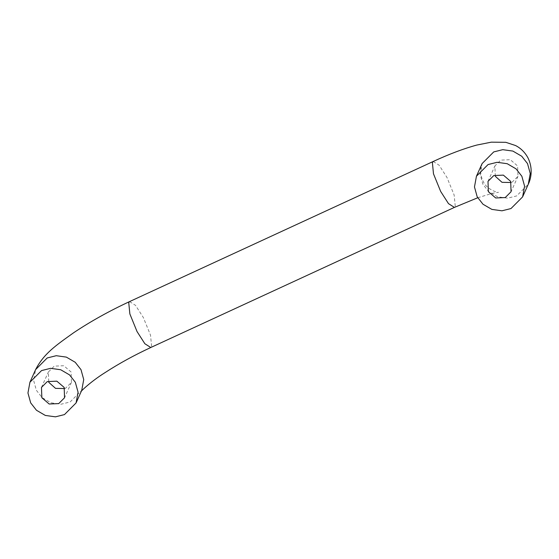 <?xml version="1.0" encoding="UTF-8"?>
<svg xmlns="http://www.w3.org/2000/svg" width="559" height="559" viewBox="0 0 559 559"><rect width="100%" height="100%" fill="white"/><g stroke="black" fill="none" stroke-linecap="round" stroke-linejoin="round"><path stroke-width="0.42" stroke-dasharray="2.79 2.1" d="M495.288 176.267L494.911 165.939L500.724 160.112L510.297 159.692L517.613 165.967L517.99 176.295L512.177 182.122L511.206 182.52M64.683 388.554L65.662 388.156L71.468 382.328L71.098 372.001L63.775 365.733L54.202 366.152L48.395 371.98L48.766 382.307M433.225 161.474L439.15 165.247L446.962 177.427L454.146 195.042L455.271 206.446L454.411 207.403M477.707 197.774L492.43 193.288L498.467 192.296C498.726 193.093 486.616 189.794 483.102 181.2C478.616 171.718 481.488 164.612 482.117 163.57L480.132 174.317L482.864 184.225L488.65 191.604L497.503 196.768L507.628 198.172L516.649 195.929L528.269 184.274M129.59 301.581L135.516 305.354L143.335 317.526L150.511 335.141L151.643 346.552L150.783 347.509M81.307 391.3L81.747 390.308L70.127 401.963L61.106 404.213L50.988 402.801L42.128 397.638L36.349 390.259L33.617 380.358L35.601 369.611M71.468 382.328L64.544 397.763M41.471 387.415L48.395 371.98M517.99 176.295L511.066 191.73M487.993 181.375L494.911 165.939"/><path stroke-width="0.84" d="M75.332 382.286L69.554 374.907L60.693 369.744L50.576 368.332L41.555 370.582L29.934 382.237L27.95 392.984L30.682 402.885L36.468 410.264L45.321 415.435L55.439 416.839L64.467 414.589L76.08 402.934L78.064 392.187L75.332 382.286M64.173 387.436L56.85 381.168L47.284 381.587L41.471 387.415L41.848 397.735L49.164 404.01L58.737 403.591L64.544 397.763L64.173 387.436M511.206 182.52L502.024 182.325L495.288 176.267M48.766 382.307L55.509 388.358L64.683 388.554M477.204 196.852L474.472 186.951L476.45 176.204L488.07 164.549L497.098 162.299L507.216 163.71L516.069 168.874L521.854 176.253L524.587 186.154L522.602 196.901L510.982 208.556L501.961 210.806L491.843 209.394L482.983 204.231L477.204 196.852M488.363 191.702L487.993 181.375L493.8 175.547L503.373 175.128L510.688 181.402L511.066 191.73L505.252 197.558L495.686 197.977L488.363 191.702M477.707 197.774L454.411 207.403L448.486 203.63L440.674 191.457L433.491 173.842L432.366 162.431L433.225 161.474C449.387 154.011 463.928 148.54 476.841 145.054L491.354 142.161L505.846 142.321L515.538 145.529C520.792 148.205 524.936 152.307 527.962 157.841C533.482 169.132 530.694 179.32 528.269 184.274L530.253 173.528L527.521 163.619L521.736 156.247L512.876 151.077L502.758 149.672L493.737 151.915L482.117 163.57L476.45 176.204M454.411 207.403L150.783 347.509L144.858 343.736L137.039 331.557L129.863 313.941L128.731 302.538L129.59 301.581L433.225 161.474M29.934 382.237L35.601 369.611L47.215 357.956L56.242 355.706L66.36 357.117L75.213 362.281L80.999 369.66L83.731 379.561L81.747 390.308L76.08 402.934M35.601 369.611C43.993 353.414 55.928 345.413 73.732 332.682C90.691 321.362 109.312 310.993 129.59 301.581M150.783 347.509C134.349 355.14 119.172 363.462 105.246 372.483C89.251 382.51 79.399 392.837 81.041 391.635M522.602 196.901L528.269 184.274"/></g></svg>
